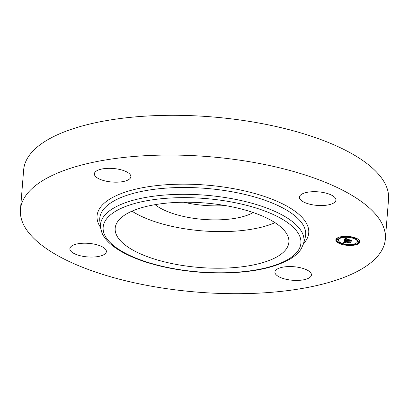 <?xml version="1.0" encoding="UTF-8"?>
<svg xmlns="http://www.w3.org/2000/svg" width="409" height="409" viewBox="0 0 409 409"><rect width="100%" height="100%" fill="white"/><g stroke="black" fill="none" stroke-linecap="round" stroke-linejoin="round"><path stroke-width="0.61" d="M275.022 222.675A87.127 32.357 4.6 0 1 131.979 211.167M253.243 212.557A56.13 20.844 4.6 0 1 214.25 219.884A56.13 20.844 4.6 0 1 155.098 204.658M225.379 205.584A56.13 20.844 4.6 0 1 215.379 205.88A56.13 20.844 4.6 0 1 183.718 202.23M20.45 209.699L23.65 169.945A183.043 67.976 4.6 0 1 175.844 115.307A183.043 67.976 4.6 0 1 388.55 199.301L385.35 239.055A183.043 67.976 4.6 0 1 233.156 293.693A183.043 67.976 4.6 0 1 20.45 209.699A183.043 67.976 4.6 0 1 172.644 155.057A183.043 67.976 4.6 0 1 385.35 239.055M116.345 234.659A87.127 32.357 4.6 0 1 115.18 228.232A87.127 32.357 4.6 0 1 196.095 202.435A87.127 32.357 4.6 0 1 287.711 235.778A87.127 32.357 4.6 0 1 288.877 242.205A87.127 32.357 4.6 0 1 207.961 268.002A87.127 32.357 4.6 0 1 116.345 234.659M109.597 168.329A18.303 6.8 4.6 0 1 130.865 176.729A18.303 6.8 4.6 0 1 115.645 182.189A18.303 6.8 4.6 0 1 94.377 173.789A18.303 6.8 4.6 0 1 109.597 168.329M70.128 250.022A18.303 6.8 4.6 0 1 69.883 248.667A18.303 6.8 4.6 0 1 86.882 243.248A18.303 6.8 4.6 0 1 106.13 250.257A18.303 6.8 4.6 0 1 106.371 251.607A18.303 6.8 4.6 0 1 89.372 257.026A18.303 6.8 4.6 0 1 70.128 250.022M296.208 280.426A18.303 6.8 4.6 0 1 274.935 272.026A18.303 6.8 4.6 0 1 290.155 266.561A18.303 6.8 4.6 0 1 311.428 274.96A18.303 6.8 4.6 0 1 296.208 280.426M299.674 198.498A18.303 6.8 4.6 0 1 299.429 197.148A18.303 6.8 4.6 0 1 316.428 191.729A18.303 6.8 4.6 0 1 335.677 198.733A18.303 6.8 4.6 0 1 335.917 200.083A18.303 6.8 4.6 0 1 318.923 205.502A18.303 6.8 4.6 0 1 299.674 198.498M349.327 236.525A12.081 4.489 4.6 0 1 359.935 241.862A12.081 4.489 4.6 0 1 346.469 245.262A12.081 4.489 4.6 0 1 335.855 239.925A12.081 4.489 4.6 0 1 349.327 236.525M349.02 237.45A9.519 3.533 4.6 0 1 357.384 241.658A9.519 3.533 4.6 0 1 346.771 244.331A9.519 3.533 4.6 0 1 338.407 240.129A9.519 3.533 4.6 0 1 349.02 237.45M344.388 240.507L345.809 240.942L344.746 241.059L344.48 241.484L350.779 241.99L350.498 242.864L344.772 241.934L344.807 242.353L345.539 242.609L344.378 241.888L344.398 242.43L345.334 242.685L343.621 242.777L344.388 240.507M344.777 240.441L346.121 240.85L344.777 240.518M345.278 241.029L344.945 241.402L350.201 242L351.285 241.811L350.81 242.813L351.111 241.898L344.777 241.443L345.278 241.008M345.022 238.324L346.489 238.82L345.395 239.009L345.017 239.72L347.466 239.996L345.344 239.633L346.137 238.902L345.503 239.602L347.517 239.832L347.614 239.546L346.827 239.137L349.02 239.388L348.049 239.608L347.906 240.047L351.3 240.18L350.994 241.116L350.416 240.727L348.166 240.472L348.264 240.789L347.778 240.431L347.957 240.84L347.338 240.38L344.373 240.308L345.022 238.324M345.544 238.289L346.878 238.744L345.544 238.289M349.317 239.275L346.965 239.06L349.317 239.275M348.396 239.935L351.883 239.981L351.367 241.116L351.709 240.073L348.238 239.965L348.427 239.567M337.287 239.408A0.731 0.271 4.6 0 1 337.931 239.735A0.731 0.271 4.6 0 1 337.118 239.94A0.731 0.271 4.6 0 1 336.474 239.618A0.731 0.271 4.6 0 1 337.287 239.408M349.26 236.724A0.731 0.271 4.6 0 1 349.905 237.046A0.731 0.271 4.6 0 1 349.087 237.251A0.731 0.271 4.6 0 1 348.442 236.929A0.731 0.271 4.6 0 1 349.26 236.724M341.326 237.005A0.731 0.271 4.6 0 1 341.965 237.327A0.731 0.271 4.6 0 1 341.152 237.537A0.731 0.271 4.6 0 1 340.508 237.21A0.731 0.271 4.6 0 1 341.326 237.005M358.678 241.847A0.731 0.271 4.6 0 1 359.317 242.169A0.731 0.271 4.6 0 1 358.504 242.373A0.731 0.271 4.6 0 1 357.86 242.051A0.731 0.271 4.6 0 1 358.678 241.847M356.449 238.728A0.731 0.271 4.6 0 1 357.088 239.05A0.731 0.271 4.6 0 1 356.275 239.255A0.731 0.271 4.6 0 1 355.631 238.933A0.731 0.271 4.6 0 1 356.449 238.728M346.53 245.063A0.731 0.271 4.6 0 1 345.891 244.74A0.731 0.271 4.6 0 1 346.704 244.531A0.731 0.271 4.6 0 1 347.348 244.858A0.731 0.271 4.6 0 1 346.53 245.063M339.342 243.058A0.731 0.271 4.6 0 1 338.703 242.731A0.731 0.271 4.6 0 1 339.516 242.527A0.731 0.271 4.6 0 1 340.16 242.849A0.731 0.271 4.6 0 1 339.342 243.058M354.465 244.781A0.731 0.271 4.6 0 1 353.826 244.454A0.731 0.271 4.6 0 1 354.639 244.25A0.731 0.271 4.6 0 1 355.283 244.572A0.731 0.271 4.6 0 1 354.465 244.781M345.038 239.485L344.613 239.587M347.778 240.093L347.486 239.925M347.926 239.761L347.742 240.518M351.116 240.221L350.815 240.287M347.993 239.27L347.906 240.047M345.278 239.112L345.017 239.72M345.135 240.129L345.165 239.735M347.353 240.492L347.394 239.991M347.384 240.543L347.425 239.991M347.425 240.594L347.471 239.971M347.476 240.645L347.532 239.965M347.548 240.686L347.599 240.011M347.63 240.732L347.686 240.052M347.752 240.482L347.803 239.807M347.762 240.456L347.819 239.776M347.778 240.431L347.834 239.751M348.033 240.599L348.074 240.068M348.054 240.63L348.1 240.068M348.079 240.666L348.131 240.073M348.115 240.696L348.166 240.078M350.416 240.727L350.447 240.334M350.994 241.116L351.045 240.441M348.049 239.608L348.074 239.28M347.614 239.546L347.64 239.229M345.503 239.602L345.539 239.127M345.544 239.393L345.564 239.101M345.048 239.648L345.099 238.968M345.114 239.464L345.165 238.784M345.145 239.352L345.196 238.677M345.165 239.296L345.216 238.621M345.186 239.245L345.242 238.565M345.211 239.193L345.268 238.519M345.242 239.153L345.298 238.473M345.314 239.071L345.36 238.467M345.349 239.04L345.395 238.483M345.395 239.009L345.436 238.498M345.441 238.984L345.477 238.513M345.487 238.963L345.523 238.529M345.544 238.943L345.574 238.549M345.605 238.922L345.636 238.57M345.682 238.907L345.707 238.595M345.769 238.892L345.789 238.621M344.276 242.062L343.831 242.087M344.501 241.228L344.266 242.164M344.598 242.281L344.654 241.601L344.685 242.368M344.593 240.574L344.48 241.484M343.811 242.762L343.867 242.087M343.995 242.752L344.051 242.072M344.173 242.742L344.23 242.062M344.352 242.731L344.378 242.409M344.276 242.118L344.327 241.443M344.286 242.072L344.342 241.392M344.301 242.036L344.352 241.361M344.317 242L344.368 241.325M344.332 241.964L344.388 241.284M344.352 241.929L344.409 241.249M344.378 241.888L344.434 241.213M344.629 241.939L344.664 241.504M344.623 242.312L344.68 241.632M344.649 242.343L344.705 241.663M344.721 242.072L344.767 241.52M344.772 241.934L344.802 241.525M349.971 242.527L350.002 242.138M350.498 242.864L350.549 242.184M344.48 241.448L344.536 240.773M344.485 241.412L344.542 240.737M344.496 241.376L344.547 240.702M344.506 241.346L344.557 240.666M344.516 241.31L344.567 240.63M344.531 241.269L344.582 240.589M344.547 241.233L344.603 240.579M344.572 241.198L344.623 240.584L344.598 241.162M344.634 241.131L344.675 240.604M344.664 241.106L344.705 240.615M344.705 241.08L344.741 240.63M344.746 241.059L344.782 240.64M344.797 241.039L344.828 240.656M344.848 241.024L344.874 240.671M344.905 241.008L344.93 240.691M344.966 240.998L344.986 240.712M345.038 240.988L345.058 240.732M350.968 242.788L351.014 242.189M351.52 241.085L351.571 240.492M335.917 239.587A12.081 4.489 -175.4 0 0 338.724 242.465M339.945 243.023A12.081 4.489 -175.4 0 0 345.907 244.505M347.364 244.669A12.081 4.489 -175.4 0 0 353.857 244.546M355.309 244.285A12.081 4.489 -175.4 0 0 359.93 241.52M357.384 241.658L357.435 240.978A9.519 3.533 -175.4 0 0 356.505 239.27M355.651 238.677A9.519 3.533 -175.4 0 0 349.915 236.883M348.463 236.709A9.519 3.533 -175.4 0 0 341.99 237.041M340.707 237.419A9.519 3.533 -175.4 0 0 338.463 239.449L338.407 240.129M337.931 239.735L337.987 239.055A0.731 0.271 -175.4 0 0 337.343 238.733A0.731 0.271 -175.4 0 0 336.525 238.938L336.474 239.618M341.965 237.327L342.021 236.653A0.731 0.271 -175.4 0 0 341.99 236.56M359.317 242.169L359.373 241.494A0.731 0.271 -175.4 0 0 358.729 241.167A0.731 0.271 -175.4 0 0 357.916 241.376L357.86 242.051M355.902 238.084A0.731 0.271 -175.4 0 0 355.687 238.258L355.631 238.933M339.342 241.837A0.731 0.271 -175.4 0 0 338.754 242.056L338.703 242.731M355.283 244.572L355.339 243.897A0.731 0.271 -175.4 0 0 355.135 243.687M100.491 227.476L99.796 221.049A103.298 38.359 4.6 0 1 185.645 187.496A103.298 38.359 4.6 0 1 305.211 237.578L303.498 243.81L301.116 249.055C298.657 252.813 294.966 256.146 290.058 259.055C273.529 268.36 249.72 273.007 218.626 273.002C186.918 272.875 153.027 266.433 130.451 256.167C122.685 252.675 116.309 248.846 111.32 244.674C106.938 241.019 103.835 237.138 102.005 233.038L100.491 227.476A102.086 37.909 4.6 0 1 185.333 194.321A102.086 37.909 4.6 0 1 303.498 243.81M100.476 227.302A106.182 39.433 4.6 0 1 185.349 184.168A106.182 39.433 4.6 0 1 303.544 243.641M185.63 197.649A99.198 36.841 4.6 0 1 299.582 235.855A99.198 36.841 4.6 0 1 218.426 272.788A99.198 36.841 4.6 0 1 104.474 234.582A99.198 36.841 4.6 0 1 185.63 197.649M349.94 236.601L349.905 237.046M348.483 236.438L348.442 236.929M340.539 236.821L340.508 237.21M357.123 238.641L357.088 239.05M345.932 244.224L345.891 244.74M347.384 244.398L347.348 244.858M340.196 242.43L340.16 242.849M353.857 244.066L353.826 244.454"/></g></svg>
